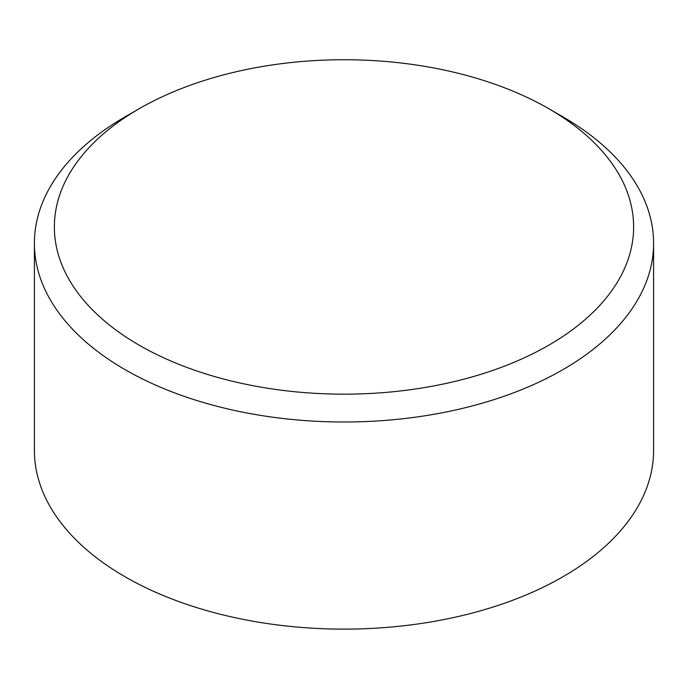 <?xml version="1.0" encoding="UTF-8"?>
<svg xmlns="http://www.w3.org/2000/svg" width="688" height="688" viewBox="0 0 688 688"><rect width="100%" height="100%" fill="white"/><g stroke="black" fill="none" stroke-linecap="round" stroke-linejoin="round"><path stroke-width="1.03" d="M139.2 108.713L125.078 116.865A309.6 178.742 0 0 0 34.4 243.26A309.6 178.742 0 0 0 125.078 369.654A309.6 178.742 0 0 0 462.482 408.397A309.6 178.742 0 0 0 653.6 243.26A309.6 178.742 0 0 0 562.922 116.865L548.8 108.713A289.622 167.21 180 0 1 548.792 345.187A289.622 167.21 180 0 1 139.2 345.187A289.622 167.21 180 0 1 139.2 108.713A289.622 167.21 180 0 1 548.8 108.713L562.922 116.865M653.6 243.26L653.6 450.382A309.6 178.742 180 0 1 462.482 615.519A309.6 178.742 180 0 1 125.078 576.776A309.6 178.742 180 0 1 34.4 450.382L34.4 243.26"/></g></svg>
